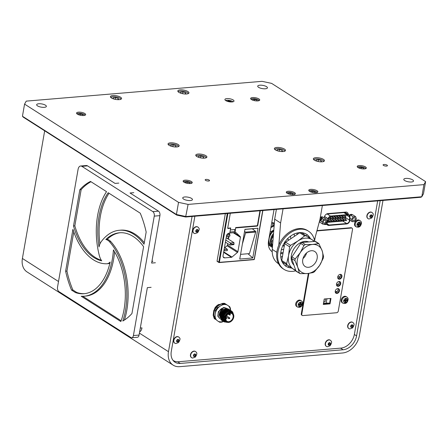 <?xml version="1.0" encoding="UTF-8"?>
<svg xmlns="http://www.w3.org/2000/svg" width="448" height="448" viewBox="0 0 448 448"><rect width="100%" height="100%" fill="white"/><g stroke="black" fill="none" stroke-linecap="round" stroke-linejoin="round"><path stroke-width="0.67" d="M271.124 226.173A2.016 1.49 122.5 0 0 273.325 225.708A2.016 1.49 122.5 0 0 273.762 223.21A2.016 1.49 122.5 0 0 271.662 223.104M200.575 157.853L200.883 156.083L198.453 156.29L198.722 157.338L199.903 157.707M203.392 158.01L203.582 156.929L200.883 156.083M202.261 158.105L203.846 157.976L203.582 156.929M206.27 157.741A5.219 1.725 9.9 0 0 201.449 155.434A5.219 1.725 9.9 0 0 196.129 155.971M172.838 146.647L173.146 144.872L170.716 145.079L170.985 146.121L172.217 146.507M175.655 146.798L175.846 145.718L173.146 144.872M174.496 146.899L176.109 146.765L175.846 145.718M178.534 146.535A5.219 1.725 9.9 0 0 173.723 144.222A5.219 1.725 9.9 0 0 168.392 144.754M318.158 161.526L318.466 159.757L316.036 159.958L316.299 161.006L317.436 161.364M320.97 161.683L321.16 160.597L318.466 159.757M319.861 161.778L321.423 161.644L321.16 160.597M323.848 161.403A5.219 1.725 9.9 0 0 319.015 159.102A5.219 1.725 9.9 0 0 313.706 159.645M116.928 99.607L118.518 99.473L118.255 98.426L115.556 97.586L113.126 97.787L113.389 98.834L114.576 99.204M115.248 99.355L115.556 97.586M118.065 99.512L118.255 98.426M120.943 99.238A5.219 1.725 9.9 0 0 120.03 98.274A5.219 1.725 9.9 0 0 114.822 96.757A5.219 1.725 9.9 0 0 110.796 97.468M231.28 101.976L230.77 101.427L228.334 100.906L227.069 101.22M230.681 101.954L230.77 101.427M228.217 101.573L228.334 100.906M233.044 101.786A4.346 1.439 9.9 0 0 227.713 100.229A4.346 1.439 9.9 0 0 225.574 100.481M382.984 200.441L359.386 335.653A17.388 12.858 -57.5 0 1 342.53 353.002L179.687 366.666A17.388 12.858 -57.5 0 1 173.158 365.159A17.388 12.858 -57.5 0 1 168.476 351.674L192.074 216.462M336.073 212.934A62.608 36.708 85.2 0 1 336.157 213.237M380.178 200.676L356.58 335.888A13.91 10.287 -57.5 0 1 343.095 349.765L180.253 363.434A13.91 10.287 -57.5 0 1 175.028 362.225A13.91 10.287 -57.5 0 1 171.282 351.439L194.88 216.227M44.677 130.822L22.4 258.468A17.388 12.858 122.5 0 0 27.082 271.953L173.158 365.159M254.548 100.671L254.772 99.394L252.75 99.568L252.918 100.229M256.866 100.934L257.012 100.094L254.772 99.394M257.225 100.934L257.012 100.094M259.174 100.593A4.346 1.439 9.9 0 0 255.237 98.851A4.346 1.439 9.9 0 0 250.947 99.154M367.119 215.83A3.646 2.694 122.5 0 0 368.099 218.658A3.646 2.694 122.5 0 0 369.09 218.977L371.734 218.036C373.363 215.522 373.694 213.937 372.73 213.276A3.646 2.694 122.5 0 0 372.019 212.509A3.646 2.694 122.5 0 0 367.119 215.83M371.902 212.436A3.646 2.694 122.5 0 0 371.784 212.358A3.646 2.694 122.5 0 0 366.884 215.678A3.646 2.694 122.5 0 0 367.864 218.506A3.646 2.694 122.5 0 0 367.987 218.574M371.661 215.118L370.647 215.202L369.964 216.25L370.294 217.218L371.308 217.134L371.991 216.082L371.661 215.118M370.037 216.451L370.832 215.186M370.899 215.387L371.991 216.082M370.216 216.44L371.308 217.134M140.291 328.059L141.982 327.886A6.686 3.92 85.2 0 1 139.625 331.878M131.723 337.758A3.478 2.038 -94.8 0 0 133.409 335.552L154.252 216.121A3.478 2.038 -94.8 0 0 152.841 211.624L81.889 166.354A5.202 3.052 -94.8 0 0 80.612 166.006A5.202 3.052 -94.8 0 0 78.092 169.305L57.529 287.134A3.478 2.038 -94.8 0 0 58.94 291.626L130.872 337.523A3.478 2.038 -94.8 0 0 131.723 337.758L137.385 337.282A3.478 2.038 -94.8 0 0 139.07 335.076L147.347 287.65L151.122 287.33M73.786 231.89L66.942 271.096A73.041 42.829 -94.8 0 0 72.862 289.968L71.54 290.08L75.41 292.55A55.653 32.631 85.2 0 0 83.955 293.726A55.653 32.631 85.2 0 0 110.174 262.007A12.174 7.14 -94.8 0 1 106.91 263.76A12.174 7.14 -94.8 0 1 106.691 263.771A58.156 34.098 -94.8 0 1 72.929 229.326L65.615 271.208A73.041 42.829 -94.8 0 0 71.54 290.08M66.942 271.096L65.615 271.208M108.018 263.659A12.174 7.14 -94.8 0 0 108.231 263.648A12.174 7.14 -94.8 0 0 109.911 263.15M84.622 293.658A55.653 32.631 85.2 0 1 76.737 292.438L75.41 292.55M72.862 289.968L76.737 292.438M90.989 181.748A73.041 42.829 -94.8 0 0 81.161 189.61L79.839 189.722L73.511 225.971L74.838 225.859L81.161 189.61M73.511 225.971A55.653 32.631 85.2 0 0 101.73 260.831A12.174 7.14 -94.8 0 1 99.344 255.595A58.156 34.098 -94.8 0 1 106.54 191.666L90.502 181.434A73.041 42.829 -94.8 0 0 79.839 189.722M101.343 260.277A55.653 32.631 85.2 0 1 74.838 225.859M146.166 232.047A73.041 42.829 -94.8 0 0 140.241 213.175L108.186 192.718A55.653 32.631 85.2 0 0 99.036 246.932A12.174 7.14 -94.8 0 1 101.046 241.937A58.156 34.098 -94.8 0 1 119.33 230.278A58.156 34.098 -94.8 0 1 144.038 244.21L146.166 232.047M99.926 243.942A55.653 32.631 85.2 0 1 109.049 193.273M144.301 242.715A58.156 34.098 -94.8 0 0 120.652 230.166L119.33 230.278M124.432 320.046A58.156 34.098 -94.8 0 0 110.762 241.556L109.441 241.668A58.156 34.098 -94.8 0 1 122.83 321.009A73.041 42.829 -94.8 0 0 131.942 313.527L143.606 246.686A55.653 32.631 85.2 0 0 119.538 232.775A55.653 32.631 85.2 0 0 105.818 239.523L107.139 239.411A55.653 32.631 85.2 0 1 120.198 232.73M110.762 241.556A12.174 7.14 -94.8 0 0 107.139 239.411M109.441 241.668A12.174 7.14 -94.8 0 0 105.818 239.523M113.422 249.934A55.653 32.631 85.2 0 1 120.859 321.546L81.206 296.246A58.156 34.098 -94.8 0 0 84.168 296.218A58.156 34.098 -94.8 0 0 113.422 249.934M84.168 296.218L85.49 296.106A58.156 34.098 -94.8 0 0 114.598 251.826M82.768 296.285L121.139 320.768M118.81 183.098L115.035 183.417L87.55 165.878A5.202 3.052 -94.8 0 0 86.268 165.53L80.612 166.006M155.406 262.758L151.637 263.071L159.914 215.645A3.478 2.038 -94.8 0 0 158.502 211.154L130.038 192.987L133.812 192.674M152.88 261.145L151.844 261.856M273.017 223.177L272.468 226.324M331.481 213.321A58.156 34.098 85.2 0 1 331.43 213.634M329.834 213.769A55.653 32.631 -94.8 0 0 329.89 213.455M322.37 205.531L319.906 219.66L314.44 240.05M278.544 263.721L278.158 263.474A20.871 15.434 -57.5 0 1 272.266 249.407L274.674 219.178L280.599 222.958L283.063 208.83M278.835 245.05L280.599 222.958M274.674 219.178L276.382 209.39M312.676 192.489L312.894 191.218L310.873 191.386L311.041 192.046M314.994 192.752L315.14 191.918L312.894 191.218M315.353 192.752L315.14 191.918M317.302 192.41A4.346 1.439 9.9 0 0 316.624 191.794A4.346 1.439 9.9 0 0 312.53 190.551A4.346 1.439 9.9 0 0 309.07 190.977M318.842 243.561L322.168 250.818A15.652 11.575 122.5 0 1 319.631 265.367L323.288 258.177L323.568 256.558L322.168 250.818A15.652 11.575 122.5 0 0 312.497 244.462A15.652 11.575 122.5 0 0 300.283 252.655A15.652 11.575 122.5 0 0 297.746 267.204A15.652 11.575 122.5 0 0 307.418 273.56L313.191 272.563L314.546 271.656L319.631 265.367A15.652 11.575 -57.5 0 1 307.418 273.56L300.222 273.65L296.335 271.438A1.742 1.288 122.5 0 1 295.91 270.883L291.687 258.49A1.742 1.288 122.5 0 1 291.967 256.872L300.709 243.398A1.742 1.288 122.5 0 1 302.064 242.486L315.034 241.399A1.742 1.288 122.5 0 1 315.683 241.55L318.842 243.561L312.497 244.462L305.301 244.552L303.946 245.459L300.283 252.655L295.204 258.938L294.918 260.557L297.746 267.204L299.494 273.454M302.764 259.616A8.91 6.586 122.5 0 0 304.987 266.403A8.91 6.586 122.5 0 0 315.51 262.556A8.91 6.586 122.5 0 0 314.563 251.39A8.91 6.586 122.5 0 0 302.764 259.616M303.016 258.53A8.383 6.199 122.5 0 0 306.594 252.918M314.653 241.427L306.034 235.777L304.634 235.894L298.038 240.912L290.534 245.353L289.587 246.814L288.574 255.506A17.388 12.858 122.5 0 0 293.149 268.918A17.388 12.858 122.5 0 0 295.641 270.082M314.065 241.478A17.388 12.858 122.5 0 0 312.077 239.736A17.388 12.858 122.5 0 0 298.038 240.912A17.388 12.858 122.5 0 0 288.574 255.506L286.653 263.614L287.112 264.953L295.848 270.687M306.034 235.777L301.134 232.646L306.023 235.766M293.95 265.121A13.91 10.287 -57.5 0 1 293.95 248.78A13.91 10.287 -57.5 0 1 308.773 241.926M314.709 241.427A22.68 16.766 122.5 0 0 308.482 231.168A22.68 16.766 122.5 0 0 299.958 229.202A22.68 16.766 122.5 0 0 279.513 246.417A22.68 16.766 122.5 0 0 284.082 269.405A22.68 16.766 122.5 0 0 295.876 270.771L282.212 261.828L281.753 260.49L284.687 243.684L285.634 242.228L299.734 232.764L301.134 232.646M308.482 231.168L307.502 230.541A22.68 16.766 122.5 0 0 298.984 228.581A22.68 16.766 122.5 0 0 278.533 245.79A22.68 16.766 122.5 0 0 283.102 268.778L284.082 269.405M308.342 236.074L309.193 236.774L308.336 237.278M310.38 238.622L310.19 238.274A18.99 14.045 122.5 0 0 307.138 234.718M309.193 236.774L310.19 238.274M301.179 232.602A18.99 14.045 122.5 0 1 305.71 233.822L307.216 234.606L306.286 235.939M304.102 233.145L303.307 234.035M300.72 232.518L301.162 232.663M300.3 232.551L299.365 232.63A18.99 14.045 122.5 0 0 294.246 233.99M297.455 232.921L296.867 234.338M287.711 238.616A18.99 14.045 122.5 0 1 292.404 234.937L294.235 233.873L294.358 235.833M290.584 236.13L290.724 238.246M282.884 245.56A18.99 14.045 122.5 0 1 286.216 240.285L287.666 238.515L288.394 239.977M288.058 239.305L288.574 239.837M284.85 242.122L285.314 242.553M282.458 253.708L280.711 253.428A18.99 14.045 122.5 0 1 282.022 247.61L282.8 245.498L283.948 246.344M283.002 245.308L284.11 245.717M281.361 249.71L283.209 249.486M280.784 252.722L282.626 252.61M280.599 253.422L280.65 255.466A18.99 14.045 122.5 0 0 281.63 260.674L281.747 260.663M280.806 257.426L282.117 256.379M281.31 259.75L281.826 259.521M283.315 263.743L283.814 262.886M286.843 264.88L285.443 265.866A18.99 14.045 122.5 0 1 282.374 262.298L282.005 261.626M281.512 260.725L281.876 261.397M285.348 265.966L288.394 267.394L288.68 266.09M291.474 267.921L290.483 267.271M291.346 268.094L291.698 268.066M286.854 266.75A18.99 14.045 122.5 0 0 291.407 267.966M273.812 230.037L270.077 232.165M270.861 227.69L274.154 225.758M273.381 235.452A8.557 6.328 122.5 0 0 272.138 237.938M273.431 234.791A9.01 6.658 122.5 0 0 271.404 239.288M271.247 242.194A9.01 6.658 122.5 0 0 272.054 244.776M272.507 246.389A9.565 7.073 -57.5 0 1 273.543 233.402M272.502 246.456L271.729 245.963A9.565 7.073 -57.5 0 1 273.734 230.972M273.801 230.149A10.366 7.666 122.5 0 0 269.506 235.43M268.425 241.758A10.366 7.666 122.5 0 0 272.44 247.201M268.369 244.804L272.423 247.464M272.53 246.092L270.939 241.035L271.163 239.742L273.342 235.934M279.188 151.256L279.496 149.486L277.066 149.694L277.329 150.735L278.516 151.11M282.005 151.413L282.195 150.332L279.496 149.486M280.868 151.508L282.458 151.374L282.195 150.332M284.883 151.144A5.219 1.725 9.9 0 0 280.062 148.831A5.219 1.725 9.9 0 0 274.742 149.369M184.313 93.951L185.898 93.817L185.634 92.77L182.941 91.93L180.505 92.131L180.774 93.178L181.961 93.548M182.627 93.699L182.941 91.93M185.444 93.856L185.634 92.77M188.322 93.582A5.219 1.725 9.9 0 0 187.415 92.618A5.219 1.725 9.9 0 0 182.202 91.106A5.219 1.725 9.9 0 0 178.181 91.812M290.214 194.376L290.438 193.099L288.411 193.273L288.579 193.934M292.533 194.639L292.678 193.805L290.438 193.099M292.891 194.639L292.678 193.805M294.84 194.298A4.346 1.439 9.9 0 0 294.168 193.676A4.346 1.439 9.9 0 0 290.069 192.438A4.346 1.439 9.9 0 0 286.608 192.864M80.478 115.276L80.702 114.005L78.68 114.173L78.848 114.839M82.802 115.539L82.947 114.705L80.702 114.005M83.154 115.539L82.947 114.705M85.103 115.203A4.346 1.439 9.9 0 0 81.172 113.462A4.346 1.439 9.9 0 0 76.877 113.764M187.074 183.294L187.298 182.022L185.276 182.19L185.438 182.851M189.392 183.557L189.538 182.722L187.298 182.022M189.75 183.557L189.538 182.722M191.699 183.215A4.346 1.439 9.9 0 0 187.762 181.474A4.346 1.439 9.9 0 0 183.467 181.782M361.144 168.683L361.368 167.412L359.341 167.58L359.509 168.246M363.462 168.946L363.608 168.112L361.368 167.412M363.821 168.946L363.608 168.112M365.77 168.61A4.346 1.439 9.9 0 0 361.833 166.869A4.346 1.439 9.9 0 0 357.538 167.171M325.455 343.588A3.646 2.694 122.5 0 0 326.441 346.41A3.646 2.694 122.5 0 0 327.432 346.73L330.075 345.789C331.705 343.28 332.035 341.695 331.066 341.029A3.646 2.694 122.5 0 0 330.361 340.267A3.646 2.694 122.5 0 0 325.455 343.588M330.238 340.194A3.646 2.694 122.5 0 0 330.126 340.116A3.646 2.694 122.5 0 0 325.22 343.437A3.646 2.694 122.5 0 0 326.2 346.259A3.646 2.694 122.5 0 0 326.323 346.332M329.644 344.887L330.327 343.84L329.997 342.871L328.983 342.955L328.306 344.008L328.636 344.977L329.644 344.887L328.558 344.193L329.235 343.14L330.327 343.84M190.691 354.894A3.646 2.694 122.5 0 0 191.677 357.722A3.646 2.694 122.5 0 0 192.668 358.042L195.311 357.101C196.941 354.592 197.271 353.002 196.302 352.341A3.646 2.694 122.5 0 0 195.597 351.574A3.646 2.694 122.5 0 0 190.691 354.894M195.474 351.506A3.646 2.694 122.5 0 0 195.362 351.422A3.646 2.694 122.5 0 0 190.456 354.743A3.646 2.694 122.5 0 0 191.436 357.571A3.646 2.694 122.5 0 0 191.559 357.644M195.563 355.146L195.233 354.183L194.225 354.267L193.542 355.32L193.872 356.283L194.88 356.199L195.563 355.146L194.404 354.25M193.609 355.522L194.88 356.199M173.863 340.379A3.646 2.694 122.5 0 0 174.843 343.202A3.646 2.694 122.5 0 0 175.834 343.521L178.478 342.58C180.107 340.071 180.438 338.486 179.474 337.82A3.646 2.694 122.5 0 0 178.763 337.058A3.646 2.694 122.5 0 0 173.863 340.379M178.646 336.986A3.646 2.694 122.5 0 0 178.528 336.907A3.646 2.694 122.5 0 0 173.628 340.228A3.646 2.694 122.5 0 0 174.608 343.05A3.646 2.694 122.5 0 0 174.726 343.123M178.73 340.631L178.405 339.662L177.391 339.746L176.708 340.799L177.038 341.768L178.052 341.684L178.73 340.631L177.576 339.735M176.775 341.001L177.643 339.937M176.96 340.984L178.052 341.684M193.049 230.44A3.646 2.694 122.5 0 0 194.029 233.262A3.646 2.694 122.5 0 0 195.02 233.582L197.669 232.641C199.293 230.132 199.629 228.547 198.66 227.886A3.646 2.694 122.5 0 0 197.954 227.119A3.646 2.694 122.5 0 0 193.049 230.44M197.831 227.046A3.646 2.694 122.5 0 0 197.714 226.968A3.646 2.694 122.5 0 0 192.814 230.289A3.646 2.694 122.5 0 0 193.794 233.111A3.646 2.694 122.5 0 0 193.917 233.184M197.59 229.723L196.577 229.813L195.899 230.86L196.224 231.829L197.238 231.745L197.921 230.692L197.59 229.723M195.966 231.062L196.762 229.796M196.829 229.998L197.921 230.692M196.146 231.045L197.238 231.745M347.934 325.769A3.646 2.694 122.5 0 0 348.914 328.597A3.646 2.694 122.5 0 0 349.905 328.916L352.548 327.97C354.178 325.461 354.508 323.876 353.539 323.215A3.646 2.694 122.5 0 0 352.834 322.448A3.646 2.694 122.5 0 0 347.934 325.769M352.716 322.375A3.646 2.694 122.5 0 0 352.598 322.297A3.646 2.694 122.5 0 0 347.693 325.618A3.646 2.694 122.5 0 0 348.678 328.446A3.646 2.694 122.5 0 0 348.796 328.513M352.8 326.021L352.47 325.052L351.462 325.142L350.778 326.189L351.109 327.158L352.117 327.074L352.8 326.021L351.641 325.125M350.846 326.39L351.714 325.326M351.03 326.379L352.117 327.074M205.565 180.359A2.212 0.734 -170.1 0 1 205.173 179.827A2.212 0.734 -170.1 0 1 207.474 179.486A2.212 0.734 -170.1 0 1 209.53 180.589A2.212 0.734 -170.1 0 1 207.95 181.014A2.212 0.734 -170.1 0 1 205.565 180.359M187.942 91.56A5.65 1.87 9.9 0 0 181.854 89.88A5.65 1.87 9.9 0 0 177.817 90.966A5.65 1.87 9.9 0 0 183.064 93.778A5.65 1.87 9.9 0 0 188.95 92.91A5.65 1.87 9.9 0 0 187.942 91.56M120.562 97.21A5.65 1.87 9.9 0 0 114.475 95.536A5.65 1.87 9.9 0 0 110.438 96.622A5.65 1.87 9.9 0 0 115.679 99.434A5.65 1.87 9.9 0 0 121.565 98.566A5.65 1.87 9.9 0 0 120.562 97.21M284.502 149.117A5.65 1.87 9.9 0 0 278.415 147.442A5.65 1.87 9.9 0 0 274.378 148.529A5.65 1.87 9.9 0 0 279.619 151.34A5.65 1.87 9.9 0 0 285.505 150.472A5.65 1.87 9.9 0 0 284.502 149.117M205.89 155.714A5.65 1.87 9.9 0 0 199.802 154.039A5.65 1.87 9.9 0 0 195.765 155.126A5.65 1.87 9.9 0 0 201.012 157.937A5.65 1.87 9.9 0 0 206.898 157.069A5.65 1.87 9.9 0 0 205.89 155.714M191.425 181.546A4.62 1.529 9.9 0 0 186.446 180.174A4.62 1.529 9.9 0 0 183.148 181.065A4.62 1.529 9.9 0 0 187.432 183.361A4.62 1.529 9.9 0 0 192.248 182.65A4.62 1.529 9.9 0 0 191.425 181.546M294.566 192.623A4.62 1.529 9.9 0 0 289.587 191.257A4.62 1.529 9.9 0 0 286.289 192.142A4.62 1.529 9.9 0 0 290.573 194.443A4.62 1.529 9.9 0 0 295.389 193.732A4.62 1.529 9.9 0 0 294.566 192.623M317.027 190.742A4.62 1.529 9.9 0 0 312.049 189.37A4.62 1.529 9.9 0 0 308.745 190.26A4.62 1.529 9.9 0 0 313.034 192.556A4.62 1.529 9.9 0 0 317.845 191.845A4.62 1.529 9.9 0 0 317.027 190.742M365.495 166.936A4.62 1.529 9.9 0 0 360.517 165.564A4.62 1.529 9.9 0 0 357.218 166.454A4.62 1.529 9.9 0 0 361.502 168.75A4.62 1.529 9.9 0 0 366.318 168.045A4.62 1.529 9.9 0 0 365.495 166.936M258.899 98.918A4.62 1.529 9.9 0 0 253.921 97.552A4.62 1.529 9.9 0 0 250.622 98.437A4.62 1.529 9.9 0 0 254.912 100.738A4.62 1.529 9.9 0 0 259.722 100.027A4.62 1.529 9.9 0 0 258.899 98.918M84.829 113.529A4.62 1.529 9.9 0 0 79.856 112.157A4.62 1.529 9.9 0 0 76.552 113.047A4.62 1.529 9.9 0 0 80.842 115.349A4.62 1.529 9.9 0 0 85.652 114.638A4.62 1.529 9.9 0 0 84.829 113.529M233.184 99.96A4.62 1.529 9.9 0 0 228.206 98.588A4.62 1.529 9.9 0 0 224.907 99.478A4.62 1.529 9.9 0 0 229.197 101.78A4.62 1.529 9.9 0 0 234.007 101.069A4.62 1.529 9.9 0 0 233.184 99.96M412.63 179.866A4.928 1.63 9.9 0 0 407.322 178.405A4.928 1.63 9.9 0 0 403.799 179.351A4.928 1.63 9.9 0 0 404.673 180.533A4.928 1.63 9.9 0 0 409.987 181.994A4.928 1.63 9.9 0 0 413.51 181.048A4.928 1.63 9.9 0 0 412.63 179.866M191.565 198.419A4.928 1.63 9.9 0 0 186.25 196.958A4.928 1.63 9.9 0 0 182.728 197.904A4.928 1.63 9.9 0 0 183.607 199.086A4.928 1.63 9.9 0 0 188.916 200.547A4.928 1.63 9.9 0 0 192.444 199.601A4.928 1.63 9.9 0 0 191.565 198.419M45.489 105.213A4.928 1.63 9.9 0 0 40.18 103.751A4.928 1.63 9.9 0 0 36.658 104.698A4.928 1.63 9.9 0 0 37.531 105.879A4.928 1.63 9.9 0 0 42.846 107.341A4.928 1.63 9.9 0 0 46.368 106.394A4.928 1.63 9.9 0 0 45.489 105.213M266.56 86.66A4.928 1.63 9.9 0 0 261.246 85.198A4.928 1.63 9.9 0 0 257.723 86.145A4.928 1.63 9.9 0 0 258.602 87.326A4.928 1.63 9.9 0 0 263.911 88.788A4.928 1.63 9.9 0 0 267.434 87.842A4.928 1.63 9.9 0 0 266.56 86.66M176.775 215.107L176.417 214.486L185.982 216.535L421.814 196.745L420.89 197.26L185.634 217.006L176.775 215.107L23.212 117.124L22.45 116.245L176.417 214.486L178.534 202.362L24.567 104.115L22.45 116.245M425.6 181.625L423.483 193.754L421.814 196.745L423.931 184.615L425.6 181.625L271.628 83.384L262.069 81.334L26.23 101.125L24.567 104.115M178.534 202.362L188.098 204.411L185.634 217.006M423.931 184.615L188.098 204.411M323.462 159.382A5.65 1.87 9.9 0 0 317.374 157.707A5.65 1.87 9.9 0 0 313.337 158.794A5.65 1.87 9.9 0 0 318.584 161.605A5.65 1.87 9.9 0 0 324.47 160.737A5.65 1.87 9.9 0 0 323.462 159.382M178.164 144.508A5.65 1.87 9.9 0 0 172.077 142.834A5.65 1.87 9.9 0 0 168.039 143.92A5.65 1.87 9.9 0 0 173.281 146.731A5.65 1.87 9.9 0 0 179.166 145.863A5.65 1.87 9.9 0 0 178.164 144.508M383.482 165.424A2.212 0.734 -170.1 0 1 383.085 164.898A2.212 0.734 -170.1 0 1 385.392 164.556A2.212 0.734 -170.1 0 1 387.447 165.654A2.212 0.734 -170.1 0 1 385.862 166.079A2.212 0.734 -170.1 0 1 383.482 165.424M274.019 209.586L268.537 241.013A13.91 10.287 122.5 0 0 272.21 251.748M272.205 251.664A13.91 10.287 -57.5 0 1 271.802 251.462M324.598 224.039L325.349 224.515L326.564 224.414M323.831 224.106A3.674 2.716 122.5 0 0 323.966 224.202A3.674 2.716 122.5 0 0 325.349 224.515M337.854 278.292A2.61 1.926 122.5 0 0 340.01 276.898A2.61 1.926 122.5 0 0 340.362 274.355M338.212 278.813A2.61 1.926 122.5 0 0 340.99 277.525A2.61 1.926 122.5 0 0 340.984 274.462A2.61 1.926 122.5 0 1 340.99 277.525A2.61 1.926 122.5 0 1 338.212 278.813M336.61 285.404A2.61 1.926 122.5 0 0 338.766 284.01A2.61 1.926 122.5 0 0 339.125 281.473M336.969 285.925A2.61 1.926 122.5 0 0 339.746 284.637A2.61 1.926 122.5 0 0 339.746 281.574A2.61 1.926 122.5 0 1 339.746 284.637A2.61 1.926 122.5 0 1 336.969 285.925M335.367 292.522A2.61 1.926 122.5 0 0 337.523 291.127A2.61 1.926 122.5 0 0 337.882 288.585M335.726 293.042A2.61 1.926 122.5 0 0 338.503 291.749A2.61 1.926 122.5 0 0 338.503 288.691A2.61 1.926 122.5 0 1 338.503 291.749A2.61 1.926 122.5 0 1 335.726 293.042M329.252 303.587L328.362 303.022L323.456 303.43M299.874 304.422A2.044 1.512 122.5 0 0 300.216 303.778M358.674 224.291A2.044 1.512 122.5 0 0 359.016 223.653M345.358 300.602A2.044 1.512 122.5 0 0 345.699 299.964M194.645 356.048A2.632 1.943 122.5 0 0 195.322 354.995M218.809 304.405A8.434 6.238 122.5 0 0 214.682 308.302L214.631 308.577M320.869 221.071A1.669 1.232 122.5 0 0 321.149 221.021M322.532 218.859A1.669 1.232 122.5 0 0 322.414 218.495M320.085 218.932A1.669 1.232 122.5 0 0 320.018 219.055L320.449 219.274A1.669 1.232 -57.5 0 0 320.303 220.713M348.275 214.418A3.674 2.716 122.5 0 0 345.85 212.089L327.863 213.601A3.674 2.716 122.5 0 0 324.447 216.67L324.083 217.806M172.973 360.31A13.91 10.287 122.5 0 0 178.522 361.738L340.917 348.107A13.91 10.287 122.5 0 0 354.402 334.23L377.675 200.889M219.285 259.403A1.669 1.232 122.5 0 0 219.828 259.498L219.862 259.498M227.791 227.696A0.694 0.515 122.5 0 0 228.25 228.178L230.726 227.97L230.384 229.914L235.374 229.494L235.71 227.55L256.777 225.786A0.694 0.515 122.5 0 0 257.454 225.092L259.952 210.767M257.415 225.232L257.734 225.434L260.299 210.739M227.769 228.278L230.614 228.351L229.779 233.111L229.04 233.173A2.587 1.915 122.5 0 0 226.531 235.754L223.059 255.646A2.587 1.915 122.5 0 0 223.754 257.65A2.587 1.915 122.5 0 0 224.728 257.874L231.442 257.314L223.636 252.33M230.311 213.254L227.746 227.954A0.694 0.515 122.5 0 0 228.194 228.553M235.67 227.769L235.06 232.669L235.754 232.607A0.974 0.722 -57.5 0 1 236.202 232.758L236.029 232.646M225.702 226.044L225.697 226.044A0.974 0.722 122.5 0 0 225.697 226.044A0.974 0.722 122.5 0 0 225.333 225.96L225.12 225.977M234.013 232.641L240.246 236.617L236.202 232.758M240.246 236.617A0.974 0.722 -57.5 0 1 240.425 237.306L233.218 232.708M224.79 247.682L227.063 245.773A0.974 0.722 122.5 0 0 227.494 245.028L227.741 243.606M228.508 239.215L229.018 236.286M229.354 234.354L229.572 233.128M227.494 245.028L237.916 251.681L240.425 237.306M237.916 251.681A0.974 0.722 -57.5 0 1 237.485 252.42L227.063 245.773M223.726 251.832L231.958 257.085L237.485 252.42M231.958 257.085A0.974 0.722 -57.5 0 1 231.442 257.314M235.06 232.669L229.802 232.994M234.903 232.568L235.077 231.554L229.975 231.986M228.704 228.508L228.631 228.15M235.077 231.554L234.455 229.572M230.709 228.049L230.21 228.094M230.098 228.021L230.614 228.351M225.299 224.958L225.831 225.299M235.889 227.909L257.057 226.128A0.694 0.515 122.5 0 0 257.734 225.434M256.547 225.803L257.057 226.128M239.747 259.062L252.773 257.97L257.964 228.222L244.938 229.314L239.747 259.062M247.962 253.736L252.773 257.97M244.58 231.358L245.426 232.154L255.534 231.308L252.291 228.794L257.964 228.222M248.024 253.73L249.351 253.618M252.291 228.794L244.922 229.41M255.534 231.308A0.554 0.325 85.2 0 1 255.69 232.064L245.582 232.915A0.554 0.325 -94.8 0 0 245.426 232.154M255.69 232.064L249.458 253.607L240.57 254.358M245.582 232.915L242.374 244.003M217.33 261.43A0.42 0.308 -57.5 0 1 217.062 261.072L225.338 213.674M217.062 261.072L218.803 262.175L227.293 213.511M218.803 262.175A0.42 0.308 122.5 0 0 219.072 262.539L254.19 259.381L262.713 210.538M219.559 261.24L218.954 261.29M218.814 262.377L253.988 259.644L254.363 259.302L262.875 210.521M227.898 213.461L219.374 262.298M231.622 244.782L233.895 244.591L233.996 244.014L231.722 244.205L231.622 244.782L230.054 245.078L230.418 243.012L231.722 244.205M225.781 240.055L230.418 243.012L233.985 242.71L233.996 244.014M233.895 244.591L230.054 245.078L225.417 242.122M233.985 242.71L226.184 237.731M226.615 235.402L227.478 236.191L229.886 235.99L229.874 234.685L228.043 233.514M226.789 234.942L229.874 234.685M227.483 234.886L226.99 234.573M226.408 236.449L229.874 236.046L226.397 236.505M224.924 250.807L227.332 250.606L224.924 250.807L224.045 250.001M224.118 249.57L227.321 249.301L224.482 247.486M227.321 249.301L227.332 250.606M301.342 300.849L300.647 300.406A3.646 2.694 122.5 0 0 295.742 303.722A3.646 2.694 122.5 0 0 296.727 306.55L297.422 306.992C299.443 307.709 300.938 307.238 301.918 305.575C303.027 303.29 302.837 301.711 301.342 300.849A3.646 2.694 122.5 0 0 296.442 304.17A3.646 2.694 122.5 0 0 297.422 306.992M301.106 304.685A3.646 2.694 122.5 0 0 301.459 303.89M300.513 303.968L300.742 302.663L300.065 302.719L299.841 304.024L298.704 304.119L298.57 304.898L299.701 304.802L299.477 306.107L300.149 306.051L300.378 304.741L301.51 304.646L301.644 303.873L299.914 303.587M298.67 304.315L299.701 304.802M299.55 305.67L300.149 306.051M299.51 304.679L299.589 304.237L300.378 304.741M337.747 276.881L340.138 276.679M335.205 291.67L337.249 291.502M339.254 276.752L339.058 277.878M337.966 284.15L337.814 284.995M336.459 284.278L338.716 284.088M325.59 298.883L325.091 301.722A5.426 1.792 9.9 0 1 323.702 302.014M326.172 303.201L326.945 298.771M346.825 297.03L346.13 296.587A3.646 2.694 122.5 0 0 341.225 299.908A3.646 2.694 122.5 0 0 342.21 302.73L342.905 303.178C344.921 303.895 346.422 303.419 347.402 301.756C348.51 299.471 348.314 297.898 346.825 297.03A3.646 2.694 122.5 0 0 341.919 300.35A3.646 2.694 122.5 0 0 342.905 303.178M346.59 300.866A3.646 2.694 122.5 0 0 346.942 300.07M345.996 300.149L346.226 298.844L345.548 298.9L345.324 300.205L344.187 300.3L344.053 301.078L345.184 300.983L344.96 302.288L345.632 302.232L345.862 300.927L346.993 300.832L347.127 300.054L345.397 299.768M345.184 300.983L344.394 300.479L344.294 301.056M344.994 300.86L345.072 300.423L345.862 300.927M345.033 301.851L345.632 302.232M360.142 220.718L359.447 220.276A3.646 2.694 122.5 0 0 354.547 223.597A3.646 2.694 122.5 0 0 355.527 226.419L356.222 226.867C358.243 227.584 359.738 227.108 360.718 225.445C361.827 223.16 361.637 221.586 360.142 220.718A3.646 2.694 122.5 0 0 355.242 224.039A3.646 2.694 122.5 0 0 356.222 226.867M359.906 224.554A3.646 2.694 122.5 0 0 360.259 223.759M359.313 223.838L359.542 222.533L358.865 222.589L358.641 223.894L357.504 223.989L357.37 224.767L358.506 224.672L358.277 225.977L358.949 225.921L359.178 224.616L360.31 224.521L360.45 223.742L358.714 223.457M358.506 224.672L357.717 224.168L357.616 224.745M358.31 224.549L358.389 224.112L359.178 224.616M358.355 225.54L358.949 225.921M336.851 291.9L336.347 291.575M327.516 213.651L344.092 212.262L347.771 214.609A3.349 2.475 -57.5 0 1 349.031 214.9A3.349 2.475 -57.5 0 1 349.989 216.961L349.916 220.074A3.349 2.475 -57.5 0 1 346.618 223.955L328.961 225.434A3.349 2.475 -57.5 0 1 327.706 225.142A3.349 2.475 -57.5 0 1 326.939 222.001L326.704 221.855M344.092 212.262A3.349 2.475 -57.5 0 1 345.352 212.554L349.031 214.9M324.481 216.58L327.97 218.809L326.939 222.001M321.283 218.406A1.338 0.986 -57.5 0 1 320.214 220.086M349.541 220.181L349.608 217.062A2.895 2.139 122.5 0 0 348.785 215.281A2.895 2.139 122.5 0 0 347.698 215.034L331.01 216.434A2.895 2.139 122.5 0 0 328.322 218.848L327.286 222.046A2.895 2.139 122.5 0 0 327.953 224.762A2.895 2.139 122.5 0 0 329.039 225.008L346.69 223.53A2.895 2.139 122.5 0 0 349.541 220.181L345.744 217.75M347.771 214.609L331.083 216.009A3.349 2.475 -57.5 0 0 327.97 218.809M347.732 214.614L344.96 212.839A2.895 2.139 122.5 0 0 343.868 212.593L327.18 213.993A2.895 2.139 122.5 0 0 325.914 214.474M327.191 222.404L342.866 221.088A2.895 2.139 122.5 0 0 343.504 220.937M344.12 220.618L343.734 220.965L344.12 220.618A2.895 2.139 122.5 0 0 344.714 220.097M345.346 219.178A2.895 2.139 122.5 0 0 345.716 217.778M345.727 217.224L345.772 215.197M343.896 220.321A0.554 0.409 -57.5 0 1 343.566 220.83M343.734 220.965L343.274 220.909A0.554 0.409 -57.5 0 1 343.739 219.923A0.554 0.409 -57.5 0 1 343.84 220.018L344.086 220.41M343.14 220.858L340.329 219.066A0.554 0.409 -57.5 0 1 340.928 218.126L343.739 219.923M341.449 220.522A0.554 0.409 -57.5 0 1 341.118 221.038M341.281 221.172L340.827 221.11A0.554 0.409 -57.5 0 1 341.292 220.125A0.554 0.409 -57.5 0 1 341.393 220.226L341.667 220.825L341.281 221.172L341.639 220.618M340.693 221.066L337.882 219.274A0.554 0.409 -57.5 0 1 337.938 218.45M338.442 218.31A0.554 0.409 -57.5 0 1 338.481 218.333L341.292 220.125M339.002 220.73A0.554 0.409 -57.5 0 1 338.671 221.245M338.834 221.374L338.374 221.318A0.554 0.409 -57.5 0 1 338.845 220.332A0.554 0.409 -57.5 0 1 338.94 220.433L339.22 221.032L338.834 221.374L339.186 220.825M338.246 221.273L335.434 219.475A0.554 0.409 -57.5 0 1 335.49 218.658M335.994 218.518A0.554 0.409 -57.5 0 1 336.034 218.54L338.845 220.332M336.773 221.234L336.386 221.581L336.773 221.234M336.386 221.581L335.927 221.525A0.554 0.409 -57.5 0 1 336.398 220.539A0.554 0.409 -57.5 0 1 336.493 220.634L336.739 221.026M335.798 221.474L332.987 219.682A0.554 0.409 -57.5 0 1 333.586 218.742L336.398 220.539M334.326 221.441L333.939 221.788L334.326 221.441M333.939 221.788L333.48 221.726A0.554 0.409 -57.5 0 1 333.95 220.741A0.554 0.409 -57.5 0 1 334.046 220.842L334.292 221.234M333.351 221.682L330.54 219.89A0.554 0.409 -57.5 0 1 331.139 218.949L333.95 220.741M331.878 221.648L331.492 221.99L331.878 221.648M331.492 221.99L331.033 221.934A0.554 0.409 -57.5 0 1 331.503 220.948A0.554 0.409 -57.5 0 1 331.598 221.049L331.845 221.441M330.904 221.889L328.093 220.091A0.554 0.409 -57.5 0 1 327.97 219.946M328.199 219.229A0.554 0.409 -57.5 0 1 328.692 219.156L331.503 220.948M329.207 221.553A0.554 0.409 -57.5 0 1 328.877 222.068M329.045 222.197L328.586 222.141A0.554 0.409 -57.5 0 1 329.05 221.155A0.554 0.409 -57.5 0 1 329.151 221.256L329.426 221.85L329.045 222.197L329.398 221.642M345.318 217.728A0.554 0.409 -57.5 0 1 344.842 217.067A0.554 0.409 -57.5 0 1 345.643 217.218M344.893 217.756L342.082 215.964A0.554 0.409 -57.5 0 1 341.93 215.516M342.866 217.935A0.554 0.409 -57.5 0 1 342.395 217.269A0.554 0.409 -57.5 0 1 343.196 217.42M342.44 217.963L339.629 216.166A0.554 0.409 -57.5 0 1 339.483 215.723M340.743 217.661A0.554 0.409 -57.5 0 1 339.993 218.165A0.554 0.409 -57.5 0 1 340.592 217.23A0.554 0.409 -57.5 0 1 340.743 217.661M339.993 218.165L337.182 216.373A0.554 0.409 -57.5 0 1 337.036 215.925M338.302 217.834A0.554 0.409 -57.5 0 1 337.971 218.344M338.134 218.478L337.674 218.417A0.554 0.409 -57.5 0 1 338.145 217.437A0.554 0.409 -57.5 0 1 338.24 217.532L338.52 218.131L338.134 218.478L338.486 217.924M337.546 218.372L334.734 216.58A0.554 0.409 -57.5 0 1 334.589 216.132M336.073 218.338L335.686 218.686L336.073 218.338M335.686 218.686L335.227 218.624A0.554 0.409 -57.5 0 1 335.698 217.638A0.554 0.409 -57.5 0 1 335.793 217.739L336.039 218.131M335.098 218.579L332.287 216.787A0.554 0.409 -57.5 0 1 332.142 216.339M333.396 218.277A0.554 0.409 -57.5 0 1 332.651 218.786A0.554 0.409 -57.5 0 1 333.25 217.846A0.554 0.409 -57.5 0 1 333.396 218.277M332.651 218.786L329.84 216.989A0.554 0.409 -57.5 0 1 329.756 216.91M330.949 218.484A0.554 0.409 -57.5 0 1 330.198 218.988A0.554 0.409 -57.5 0 1 330.798 218.053A0.554 0.409 -57.5 0 1 330.949 218.484M346.181 220.758L346.534 220.203L346.181 220.758L345.722 220.702A0.554 0.409 -57.5 0 1 345.593 220.657L342.782 218.859A0.554 0.409 -57.5 0 1 342.899 217.991M343.342 217.902A0.554 0.409 -57.5 0 1 343.381 217.924L346.192 219.716A0.554 0.409 -57.5 0 1 346.287 219.817L346.534 220.203M345.593 220.657A0.554 0.409 -57.5 0 1 346.192 219.716M319.53 221.06L319.95 222.298L322.902 224.179L325.326 223.978L326.962 221.458L326.172 219.139L323.747 219.346L320.796 217.459L323.221 217.258L326.172 219.139M323.747 219.346L322.112 221.866L322.902 224.179M322.112 221.866L319.721 220.338M323.103 218.932A1.534 1.137 122.5 0 0 321.49 219.542A1.534 1.137 122.5 0 0 321.311 221.351A1.669 1.232 -57.5 0 1 321.278 221.329M324.29 223.087A1.534 1.137 122.5 0 0 325.674 221.922A1.534 1.137 122.5 0 0 325.366 220.366A1.534 1.137 122.5 0 0 323.585 221.049A1.534 1.137 122.5 0 0 323.714 222.953A1.534 1.137 122.5 0 0 324.29 223.087M320.303 217.37A2.906 2.15 -57.5 0 1 322.756 217.073L323.064 217.269A2.906 2.15 -57.5 0 0 320.958 217.448M319.407 221.519A2.906 2.15 -57.5 0 0 319.894 222.141L319.626 221.978A2.906 2.15 -57.5 0 1 319.346 221.749M320.174 218.092A2.906 2.15 -57.5 0 1 320.863 217.504M321.989 218.221A1.669 1.232 -57.5 0 0 320.522 219.156L320.034 218.904M349.401 215.208A2.906 2.15 122.5 0 1 352.223 214.598L352.531 214.794A2.906 2.15 122.5 0 0 350.426 214.973M350.151 215.158A2.906 2.15 122.5 0 0 349.675 215.589M353.214 216.871L351.579 219.391L352.374 221.71L354.799 221.502L356.434 218.982L355.639 216.67L353.214 216.871L350.263 214.984L349.759 215.762M351.579 219.391L349.955 218.355M355.639 216.67L352.688 214.782L350.263 214.984M352.374 221.71L349.916 220.142M354.256 217.762A1.534 1.137 122.5 0 0 352.873 218.926A1.534 1.137 122.5 0 0 353.181 220.483A1.534 1.137 122.5 0 0 354.962 219.8A1.534 1.137 122.5 0 0 354.833 217.896A1.534 1.137 122.5 0 0 354.256 217.762M227.455 321.793L226.755 321.994M223.843 321.675L222.068 314.748L227.864 309.674L230.586 310.425M223.222 321.278L221.446 314.35L227.242 309.277L229.964 310.027M222.6 320.88L220.825 313.953L226.621 308.879L229.342 309.635M230.3 311.875L230.115 311.422M224.437 310.397L221.066 315.722M224.386 320.863L224.924 320.88M230.81 311.982L230.552 311.483M225.058 310.794L221.687 316.114M224.65 321.205L225.047 321.261M225.837 321.261L226.122 321.222M231.706 313.309L231.532 312.648M231.353 312.206L230.989 311.606M225.68 311.192L222.309 316.512M224.98 321.535L225.842 321.67L224.207 317.318L229.516 311.858L231.722 312.435M221.978 320.482L220.203 313.555L225.999 308.482L228.721 309.238M221.357 320.09L219.145 314.854L222.505 309.254L227.601 308.638M219.117 315.084L220.819 310.918M220.444 315.325L223.815 309.999M219.822 314.927L223.194 309.602M219.201 314.53L219.33 313.852M223.86 319.721L224.151 319.665M229.382 311.87L229.286 311.438M224.017 320.174L224.314 320.146M229.914 311.847L229.768 311.405M227.175 321.664L226.335 321.77M231.101 311.646L231.358 312.026M225.411 321.378L224.722 321.289M231.134 312.564L231.263 313.174M226.212 320.802L225.613 320.93M230.597 312.525L230.653 312.85M232.462 312.654L231.465 311.668L228.721 311.22L233.229 313.919M231.442 311.651L228.721 311.22M231.969 312.586L231.459 311.814M225.54 312.155L222.897 317.184L224.661 321.513M227.147 322.045L227.847 321.916M227.539 322.353L224.146 321.888L222.69 315.14L228.486 310.072L231.213 310.828M221.038 319.906L219.458 313.236A6.574 4.861 -57.5 0 1 222.505 309.254M228.385 308.997L225.921 308.437L220.125 313.505L221.62 320.275M228.99 309.389L226.542 308.829L220.746 313.902L222.242 320.673M229.634 309.798L227.164 309.226L221.368 314.3L222.863 321.07M230.244 310.184L227.786 309.624L221.99 314.698L223.485 321.468M230.86 310.576L228.407 310.022L222.611 315.095L224.112 321.866M228.469 310.554L231.594 311.052A6.574 4.861 -57.5 0 1 233.257 313.958M225.254 321.748A5.863 4.334 -57.5 0 1 225.165 321.692A5.863 4.334 -57.5 0 1 223.586 317.15A5.863 4.334 -57.5 0 1 228.777 311.371A5.863 4.334 -57.5 0 1 231.465 311.808A5.863 4.334 -57.5 0 1 231.56 311.87M228.463 310.554L224.745 312.995L222.891 317.307L223.888 321.115L227.142 322.375M233.01 314.462L232.31 312.995M230.317 313.23L230.233 313.701L229.527 313.762L229.6 313.337M228.637 313.718L229.398 314.205A0.655 0.487 -57.5 0 0 230.283 313.606L230.35 313.23M229.398 314.205A0.655 0.487 -57.5 0 1 229.225 313.695L229.27 313.438M230.171 313.242A4.547 3.36 122.5 0 0 226.072 316.691A4.547 3.36 122.5 0 0 226.99 321.3A4.547 3.36 122.5 0 0 232.266 319.273A4.547 3.36 122.5 0 0 231.879 313.634A4.547 3.36 122.5 0 0 230.171 313.242M226.755 315.98L227.461 314.597M228.782 321.978C233.699 321.832 235.34 312.424 230.334 313.113C225.417 313.258 223.776 322.666 228.782 321.978M224.515 317.52A5.477 4.049 -57.5 0 1 231.885 312.53A5.477 4.049 -57.5 0 1 232.49 313.046L232.904 313.494A5.314 3.931 -57.5 0 1 233.178 318.858A5.314 3.931 -57.5 0 1 228.592 322.42A5.314 3.931 -57.5 0 1 227.298 322.286A5.314 3.931 -57.5 0 1 225.165 317.839A5.314 3.931 -57.5 0 1 228.452 313.141A5.314 3.931 -57.5 0 1 232.904 313.499C234.679 317.666 233.251 320.645 228.626 322.426L226.71 322.101A5.477 4.049 -57.5 0 1 225.988 321.765A5.477 4.049 -57.5 0 1 224.515 317.52M230.49 310.352L230.563 309.282A9.862 7.291 122.5 0 0 229.673 306.678L228.379 305.822A9.313 6.888 -57.5 0 1 230.367 310.268M223.306 321.339A9.313 6.888 -57.5 0 1 218.305 321.356L217.062 320.538A9.313 6.888 -57.5 0 1 215.085 314.748L215.41 312.872A9.313 6.888 -57.5 0 1 219.498 306.572L221.071 305.514A9.313 6.888 -57.5 0 1 227.13 305.004L228.379 305.822M218.305 321.356L219.598 322.213A9.862 7.291 122.5 0 0 222.326 321.983L223.406 321.412M219.598 322.213L217.062 320.538M215.085 314.748L214.519 316.848L213.634 316.282L214.166 312.077L214.732 309.977L215.617 310.537L215.41 312.872M214.519 318.892A9.862 7.291 -57.5 0 1 213.634 316.282M214.519 316.848A9.862 7.291 122.5 0 0 215.404 319.452M219.498 306.572L217.459 307.703L216.574 307.138L218.254 305.777L221.866 303.587L222.751 304.153L221.071 305.514M214.732 309.977A9.862 7.291 -57.5 0 1 216.574 307.138M217.459 307.703A9.862 7.291 122.5 0 0 215.617 310.537M227.13 305.004L225.478 303.923A9.862 7.291 122.5 0 0 222.751 304.153M225.478 303.923L224.594 303.358A9.862 7.291 -57.5 0 0 221.866 303.587M228.654 318.158L229.006 318.629L228.654 318.158A0.549 0.403 -57.5 0 1 229.186 317.61L229.538 318.086L229.186 317.61M225.882 318.892L225.529 318.422M225.725 318.046A0.549 0.403 -57.5 0 1 226.055 317.873L226.408 318.349L226.055 317.873M229.281 314.558L229.634 315.028L229.281 314.558A0.549 0.403 -57.5 0 1 229.438 314.227M229.813 314.009L230.166 314.485M229.387 318.433L229.74 318.405L229.387 318.433M229.617 318.214L229.404 318.556M229.533 318.623L228.827 318.237L229.628 318.17M226.262 318.696L226.615 318.668L226.262 318.696M226.492 318.478L226.274 318.819M226.408 318.886L225.697 318.5L226.503 318.433M230.014 314.832L230.367 314.804L230.014 314.832M230.244 314.614L230.031 314.955M230.16 315.022L229.454 314.636L229.673 314.261M229.953 314.143L230.362 314.703M226.89 315.095L227.242 315.067L226.89 315.095M335.244 291.194A2.61 1.926 122.5 0 0 335.95 293.216A2.61 1.926 122.5 0 0 338.979 292.051A2.61 1.926 122.5 0 0 338.755 288.814A2.61 1.926 122.5 0 0 335.244 291.194M336.487 284.077A2.61 1.926 122.5 0 0 337.193 286.098A2.61 1.926 122.5 0 0 340.217 284.939A2.61 1.926 122.5 0 0 339.998 281.702A2.61 1.926 122.5 0 0 336.487 284.077M337.73 276.965A2.61 1.926 122.5 0 0 338.43 278.986A2.61 1.926 122.5 0 0 341.46 277.827A2.61 1.926 122.5 0 0 341.236 274.59A2.61 1.926 122.5 0 0 337.73 276.965M330.019 303.867L330.966 298.435L324.229 299.001L323.282 304.433L330.019 303.867L329.543 303.565L330.434 298.48M323.338 304.086L329.543 303.565M308.885 273.409L301.778 314.138A1.669 1.232 122.5 0 0 302.226 315.431A1.669 1.232 122.5 0 0 302.854 315.577L336.661 312.738A1.669 1.232 122.5 0 0 338.279 311.074L352.52 229.46A1.669 1.232 122.5 0 0 352.072 228.166L351.596 227.864A1.669 1.232 122.5 0 0 350.969 227.718L317.167 230.558L317.643 230.86A1.669 1.232 122.5 0 0 316.809 231.213M352.072 228.166A1.669 1.232 122.5 0 0 351.445 228.021L317.643 230.86M308.347 273.47L301.302 313.835A1.669 1.232 122.5 0 0 301.756 315.129L302.226 315.431M315.207 237.188L314.591 240.738M227.074 238.302A2.078 1.54 122.5 0 0 228.984 236.286M354.357 334.471L356.58 335.888M340.542 348.141L343.095 349.765M22.4 258.468L58.509 281.512M139.406 333.133L168.476 351.674M180.253 363.434L177.649 361.771M369.852 216.261A1.389 1.03 122.5 0 0 371.342 217.241A1.389 1.03 122.5 0 0 371.734 215.001A1.389 1.03 122.5 0 0 369.852 216.261M133.409 335.552L139.07 335.076M81.889 166.354L87.55 165.878M152.841 211.624L158.502 211.154M154.252 216.121L159.914 215.645M272.266 249.407L276.825 252.319M299.146 272.944L295.91 270.883M295.204 258.938L291.967 256.872M294.918 260.557L291.687 258.49M305.301 244.552L302.064 242.486M303.946 245.459L300.709 243.398M318.27 243.46L315.034 241.399M282.212 261.828L287.112 264.953M281.753 260.49L286.653 263.614M284.687 243.684L289.587 246.814M285.634 242.228L290.534 245.353M299.734 232.764L304.634 235.894M271.163 239.742L272.944 240.878M270.939 241.035L272.838 242.245M328.194 344.019A1.389 1.03 122.5 0 0 329.683 344.994A1.389 1.03 122.5 0 0 330.07 342.754A1.389 1.03 122.5 0 0 328.194 344.019M193.43 355.326A1.389 1.03 122.5 0 0 194.919 356.306A1.389 1.03 122.5 0 0 195.311 354.066A1.389 1.03 122.5 0 0 193.43 355.326M176.596 340.81A1.389 1.03 122.5 0 0 178.086 341.79A1.389 1.03 122.5 0 0 178.478 339.55A1.389 1.03 122.5 0 0 176.596 340.81M195.787 230.871A1.389 1.03 122.5 0 0 197.277 231.851A1.389 1.03 122.5 0 0 197.663 229.611A1.389 1.03 122.5 0 0 195.787 230.871M350.666 326.2A1.389 1.03 122.5 0 0 352.156 327.18A1.389 1.03 122.5 0 0 352.548 324.94A1.389 1.03 122.5 0 0 350.666 326.2M225.333 225.96L225.68 226.178M223.143 256.866L224.728 257.874M220.254 253.854L220.791 254.195M223.726 233.962L224.263 234.304M224.381 230.199L224.918 230.541M298.2 304.545A2.363 1.747 122.5 0 0 300.731 306.208A2.363 1.747 122.5 0 0 301.392 302.4A2.363 1.747 122.5 0 0 298.2 304.545M343.683 300.726A2.363 1.747 122.5 0 0 346.214 302.389A2.363 1.747 122.5 0 0 346.875 298.581A2.363 1.747 122.5 0 0 343.683 300.726M357 224.414A2.363 1.747 122.5 0 0 359.531 226.078A2.363 1.747 122.5 0 0 360.198 222.27A2.363 1.747 122.5 0 0 357 224.414M343.868 212.593L347.122 214.665M330.523 216.121L327.18 213.993M328.02 218.658L324.531 216.434M329.039 225.008L327.264 223.877M346.69 223.53L342.866 221.088M349.608 217.062L346.578 215.13M227.438 322.325A5.863 4.334 -57.5 0 1 225.35 321.81A5.863 4.334 -57.5 0 1 223.77 317.268A5.863 4.334 -57.5 0 1 231.655 311.931A5.863 4.334 -57.5 0 1 232.999 313.606M226.985 322.185L224.263 316.54L229.538 311.707L232.686 313.253M228.732 322.286C226.738 322.717 225.641 321.255 225.445 317.89C226.839 314.395 228.486 312.698 230.384 312.805C232.378 312.374 233.475 313.835 233.677 317.201C232.277 320.695 230.63 322.392 228.732 322.286M225.663 308.146A5.863 4.334 122.5 0 0 218.176 313.695A5.863 4.334 122.5 0 0 219.509 318.069M226.374 308.196L223.726 307.429L218.355 311.64L217.812 316.165L219.794 318.618M351.445 228.021L350.969 227.718M301.778 314.138L301.302 313.835M273.75 223.199L271.656 223.132M108.231 263.648L106.91 263.76M293.39 269.175L295.87 270.76M285.012 242.273L284.598 241.937M220.007 255.259L220.545 255.601M217.174 261.391L218.915 262.5M219.173 262.567L253.988 259.644M325.489 223.731L327.706 225.142M329.05 221.155L327.83 220.371M328.451 222.09L327.477 221.469M345.486 216.821L343.274 215.404M343.039 217.022L340.827 215.611M340.592 217.23L338.374 215.813M338.145 217.437L335.927 216.02M335.698 217.638L333.48 216.227M333.25 217.846L331.033 216.429M330.798 218.053L329.42 217.168M330.198 218.988L328.698 218.03M233.038 313.65L231.465 311.808M227.606 322.336L225.165 321.692M231.885 312.53L231.571 312.334M225.988 321.765L225.68 321.569M226.027 316.814L228.799 318.584M226.503 315.818L229.387 317.66M225.792 317.621L226.262 317.923M228.043 314.098L229.426 314.983M229.734 318.304L229.617 317.946M226.61 318.567L226.486 318.209M213.959 317.643L213.181 315.319L213.786 310.346L217.756 305.077L223.076 303.352"/></g></svg>
